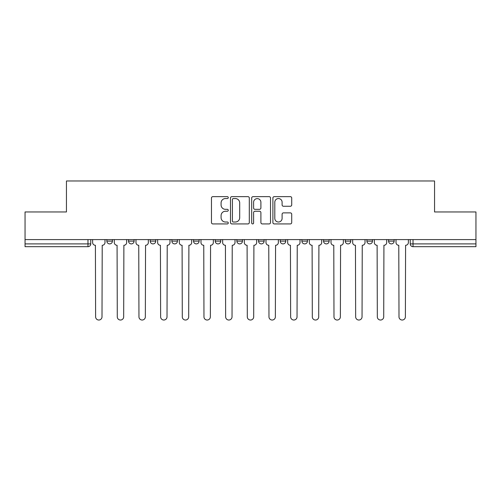 <?xml version="1.0" encoding="UTF-8"?>
<svg xmlns="http://www.w3.org/2000/svg" width="501" height="501" viewBox="0 0 501 501"><rect width="100%" height="100%" fill="white"/><g stroke="black" fill="none" stroke-linecap="round" stroke-linejoin="round"><path stroke-width="0.75" d="M228.274 197.607A0.952 0.952 0 0 0 227.322 196.649L212.831 196.649A1.365 1.365 0 0 0 211.472 198.014L211.472 222.557A1.365 1.365 0 0 0 212.831 223.922L227.322 223.922A0.952 0.952 0 0 0 228.274 222.964A0.952 0.952 0 0 0 227.322 222.012L225.444 222.012A4.365 4.365 0 0 1 221.085 217.647L221.085 215.605A4.365 4.365 0 0 1 225.444 211.24L227.322 211.24A0.952 0.952 0 0 0 228.274 210.288A0.952 0.952 0 0 0 227.322 209.33L225.444 209.33A4.365 4.365 0 0 1 221.085 204.965L221.085 202.924A4.365 4.365 0 0 1 225.444 198.559L227.322 198.559A0.952 0.952 0 0 0 228.274 197.607M345.239 239.597L345.239 241.125L350.794 241.125A2.781 2.781 0 0 1 348.013 243.899A2.781 2.781 0 0 1 345.239 241.125L345.239 239.597M280.228 239.597L280.228 241.125L285.783 241.125A2.781 2.781 0 0 1 283.002 243.899A2.781 2.781 0 0 1 280.228 241.125L280.228 239.597M236.885 239.597L236.885 241.125L242.44 241.125A2.781 2.781 0 0 1 239.666 243.899A2.781 2.781 0 0 1 236.885 241.125L236.885 239.597M215.217 239.597L215.217 241.125L220.772 241.125A2.781 2.781 0 0 1 217.998 243.899A2.781 2.781 0 0 1 215.217 241.125L215.217 239.597M171.874 239.597L171.874 241.125L177.435 241.125A2.781 2.781 0 0 1 174.655 243.899A2.781 2.781 0 0 1 171.874 241.125L171.874 239.597M290.348 206.262A1.365 1.365 0 0 0 291.714 204.903L291.714 198.014A1.365 1.365 0 0 0 290.348 196.649L274.26 196.649A1.365 1.365 0 0 0 272.895 198.014L272.895 222.557A1.365 1.365 0 0 0 274.26 223.922L290.348 223.922A1.365 1.365 0 0 0 291.714 222.557L291.714 214.24A1.365 1.365 0 0 0 290.348 212.875L283.46 212.875A1.365 1.365 0 0 0 282.101 214.24L282.101 218.367A3.645 3.645 0 0 1 278.45 222.012A3.645 3.645 0 0 1 274.805 218.367L274.805 202.21A3.645 3.645 0 0 1 278.45 198.559A3.645 3.645 0 0 1 282.101 202.21L282.101 204.903A1.365 1.365 0 0 0 283.46 206.262L290.348 206.262M25.05 239.597L25.05 211.954L66.445 211.954L66.445 180.974L434.555 180.974L434.555 211.954L475.95 211.954L475.95 239.597L25.05 239.597L25.05 243.899L90.756 243.899L90.756 239.597L90.756 243.899A2.781 2.781 0 0 1 87.976 246.68L25.05 246.68L25.05 243.899M249.304 198.014A1.365 1.365 0 0 0 247.945 196.649L231.857 196.649A1.365 1.365 0 0 0 230.491 198.014L230.491 222.557A1.365 1.365 0 0 0 231.857 223.922L247.945 223.922A1.365 1.365 0 0 0 249.304 222.557L249.304 198.014M253.055 196.649L269.143 196.649A1.365 1.365 0 0 1 270.509 198.014L270.509 222.557A1.365 1.365 0 0 1 269.143 223.922L262.261 223.922A1.365 1.365 0 0 1 260.896 222.557L260.896 212.606A1.365 1.365 0 0 0 259.531 211.24L254.965 211.24A1.365 1.365 0 0 0 253.6 212.606L253.6 222.964A0.952 0.952 0 0 1 252.648 223.922A0.952 0.952 0 0 1 251.696 222.964L251.696 198.014A1.365 1.365 0 0 1 253.055 196.649M410.244 239.597L410.244 243.899L475.95 243.899L475.95 246.68L413.024 246.68A2.781 2.781 0 0 1 410.244 243.899M475.95 239.597L475.95 243.899M394.13 239.597L394.13 241.125A2.781 2.781 0 0 1 391.356 243.899A2.781 2.781 0 0 1 388.576 241.125A2.781 2.781 0 0 0 391.356 243.899M388.576 239.597L388.576 241.125L394.13 241.125M372.462 239.597L372.462 241.125A2.781 2.781 0 0 1 369.682 243.899A2.781 2.781 0 0 1 366.907 241.125A2.781 2.781 0 0 0 369.682 243.899M366.907 239.597L366.907 241.125L372.462 241.125M350.794 239.597L350.794 241.125A2.781 2.781 0 0 1 348.013 243.899M329.126 239.597L329.126 241.125A2.781 2.781 0 0 1 326.345 243.899A2.781 2.781 0 0 1 323.565 241.125L329.126 241.125M323.565 239.597L323.565 241.125M307.451 239.597L307.451 241.125A2.781 2.781 0 0 1 304.677 243.899A2.781 2.781 0 0 1 301.896 241.125L307.451 241.125L307.451 239.597M301.896 239.597L301.896 241.125M285.783 239.597L285.783 241.125M264.115 239.597L264.115 241.125A2.781 2.781 0 0 1 261.334 243.899A2.781 2.781 0 0 1 258.56 241.125L264.115 241.125L264.115 239.597M258.56 239.597L258.56 241.125M242.44 239.597L242.44 241.125L242.44 239.597M220.772 241.125L220.772 239.597L220.772 241.125A2.781 2.781 0 0 1 217.998 243.899M199.104 239.597L199.104 241.125A2.781 2.781 0 0 1 196.323 243.899A2.781 2.781 0 0 1 193.549 241.125A2.781 2.781 0 0 0 196.323 243.899A2.781 2.781 0 0 0 199.104 241.125L199.104 239.597M193.549 239.597L193.549 241.125L199.104 241.125M177.435 239.597L177.435 241.125M155.761 239.597L155.761 241.125A2.781 2.781 0 0 1 152.987 243.899A2.781 2.781 0 0 1 150.206 241.125A2.781 2.781 0 0 0 152.987 243.899A2.781 2.781 0 0 0 155.761 241.125L150.206 241.125L150.206 239.597M128.538 239.597L128.538 241.125L134.093 241.125L134.093 239.597L134.093 241.125A2.781 2.781 0 0 1 131.318 243.899A2.781 2.781 0 0 1 128.538 241.125A2.781 2.781 0 0 0 131.318 243.899M106.87 239.597L106.87 241.125L112.424 241.125L112.424 239.597L112.424 241.125A2.781 2.781 0 0 1 109.644 243.899A2.781 2.781 0 0 1 106.87 241.125A2.781 2.781 0 0 0 109.644 243.899M87.976 239.597L87.976 246.68A2.781 2.781 0 0 0 90.756 243.899M233.353 198.559A0.952 0.952 0 0 0 232.401 199.517L232.401 221.06A0.952 0.952 0 0 0 233.353 222.012L235.332 222.012A4.365 4.365 0 0 0 239.697 217.647L239.697 202.924A4.365 4.365 0 0 0 235.332 198.559L233.353 198.559M260.896 202.272A3.645 3.645 0 0 0 257.251 198.628A3.645 3.645 0 0 0 253.6 202.272L253.6 207.965A1.365 1.365 0 0 0 254.965 209.33L259.531 209.33A1.365 1.365 0 0 0 260.896 207.965L260.896 202.272M92.629 242.515L92.629 239.597L92.629 242.515A2.781 2.781 48.4 0 0 95.409 245.29L95.616 316.826A3.194 3.194 48.4 0 0 98.81 320.026A3.194 3.194 48.4 0 0 102.004 316.826L102.217 245.29A2.781 2.781 48.4 0 0 104.991 242.515L104.991 239.597M95.409 245.29L95.616 316.826M102.004 316.826L102.217 245.29M114.297 242.515L114.297 239.597L114.297 242.515A2.781 2.781 48.4 0 0 117.077 245.29L117.284 316.826A3.194 3.194 48.4 0 0 120.478 320.026A3.194 3.194 48.4 0 0 123.678 316.826L123.885 245.29A2.781 2.781 48.4 0 0 126.665 242.515L126.665 239.597M135.971 242.515L135.971 239.597L135.971 242.515A2.781 2.781 48.4 0 0 138.746 245.29L138.959 316.826A3.194 3.194 48.4 0 0 142.152 320.026A3.194 3.194 48.4 0 0 145.346 316.826L145.553 245.29A2.781 2.781 48.4 0 0 148.334 242.515L148.334 239.597M117.077 245.29L117.284 316.826M123.678 316.826L123.885 245.29M138.746 245.29L138.959 316.826M145.346 316.826L145.553 245.29M157.64 242.515L157.64 239.597L157.64 242.515A2.781 2.781 48.4 0 0 160.42 245.29L160.627 316.826A3.194 3.194 48.4 0 0 163.821 320.026A3.194 3.194 48.4 0 0 167.015 316.826L167.221 245.29A2.781 2.781 48.4 0 0 170.002 242.515L170.002 239.597M179.308 242.515L179.308 239.597L179.308 242.515A2.781 2.781 48.4 0 0 182.088 245.29L182.295 316.826A3.194 3.194 48.4 0 0 185.489 320.026A3.194 3.194 48.4 0 0 188.683 316.826L188.896 245.29A2.781 2.781 48.4 0 0 191.67 242.515L191.67 239.597M200.976 242.515L200.976 239.597L200.976 242.515A2.781 2.781 48.4 0 0 203.757 245.29L203.963 316.826A3.194 3.194 48.4 0 0 207.157 320.026A3.194 3.194 48.4 0 0 210.357 316.826L210.564 245.29A2.781 2.781 48.4 0 0 213.345 242.515L213.345 239.597M160.42 245.29L160.627 316.826M167.015 316.826L167.221 245.29M182.088 245.29L182.295 316.826M188.683 316.826L188.896 245.29M203.757 245.29L203.963 316.826M210.357 316.826L210.564 245.29M222.651 242.515L222.651 239.597L222.651 242.515A2.781 2.781 48.4 0 0 225.425 245.29L225.638 316.826A3.194 3.194 48.4 0 0 228.832 320.026A3.194 3.194 48.4 0 0 232.026 316.826L232.232 245.29A2.781 2.781 48.4 0 0 235.013 242.515L235.013 239.597M225.425 245.29L225.638 316.826M232.026 316.826L232.232 245.29M244.319 242.515L244.319 239.597L244.319 242.515A2.781 2.781 48.4 0 0 247.099 245.29L247.306 316.826A3.194 3.194 48.4 0 0 250.5 320.026A3.194 3.194 48.4 0 0 253.694 316.826L253.901 245.29A2.781 2.781 48.4 0 0 256.681 242.515L256.681 239.597M247.099 245.29L247.306 316.826M253.694 316.826L253.901 245.29M265.987 242.515L265.987 239.597L265.987 242.515A2.781 2.781 48.4 0 0 268.768 245.29L268.974 316.826A3.194 3.194 48.4 0 0 272.168 320.026A3.194 3.194 48.4 0 0 275.362 316.826L275.575 245.29A2.781 2.781 48.4 0 0 278.349 242.515L278.349 239.597M268.768 245.29L268.974 316.826M275.362 316.826L275.575 245.29M287.655 242.515L287.655 239.597L287.655 242.515A2.781 2.781 48.4 0 0 290.436 245.29L290.643 316.826A3.194 3.194 48.4 0 0 293.843 320.026A3.194 3.194 48.4 0 0 297.037 316.826L297.243 245.29A2.781 2.781 48.4 0 0 300.024 242.515L300.024 239.597M290.436 245.29L290.643 316.826M297.037 316.826L297.243 245.29M309.33 242.515L309.33 239.597L309.33 242.515A2.781 2.781 48.4 0 0 312.104 245.29L312.317 316.826A3.194 3.194 48.4 0 0 315.511 320.026A3.194 3.194 48.4 0 0 318.705 316.826L318.912 245.29A2.781 2.781 48.4 0 0 321.692 242.515L321.692 239.597M312.104 245.29L312.317 316.826M318.705 316.826L318.912 245.29M330.998 242.515L330.998 239.597L330.998 242.515A2.781 2.781 48.4 0 0 333.779 245.29L333.985 316.826A3.194 3.194 48.4 0 0 337.179 320.026A3.194 3.194 48.4 0 0 340.373 316.826L340.58 245.29A2.781 2.781 48.4 0 0 343.36 242.515L343.36 239.597M333.779 245.29L333.985 316.826M340.373 316.826L340.58 245.29M352.666 242.515L352.666 239.597L352.666 242.515A2.781 2.781 48.4 0 0 355.447 245.29L355.654 316.826A3.194 3.194 48.4 0 0 358.848 320.026A3.194 3.194 48.4 0 0 362.041 316.826L362.254 245.29A2.781 2.781 48.4 0 0 365.029 242.515L365.029 239.597M355.447 245.29L355.654 316.826M362.041 316.826L362.254 245.29M374.335 242.515L374.335 239.597L374.335 242.515A2.781 2.781 48.4 0 0 377.115 245.29L377.322 316.826A3.194 3.194 48.4 0 0 380.522 320.026A3.194 3.194 48.4 0 0 383.716 316.826L383.923 245.29A2.781 2.781 48.4 0 0 386.703 242.515L386.703 239.597M377.115 245.29L377.322 316.826M383.716 316.826L383.923 245.29M396.009 242.515L396.009 239.597L396.009 242.515A2.781 2.781 48.4 0 0 398.783 245.29L398.996 316.826A3.194 3.194 48.4 0 0 402.19 320.026A3.194 3.194 48.4 0 0 405.384 316.826L405.591 245.29A2.781 2.781 48.4 0 0 408.371 242.515L408.371 239.597M398.783 245.29L398.996 316.826M405.384 316.826L405.591 245.29M413.024 239.597L413.024 246.68"/></g></svg>
